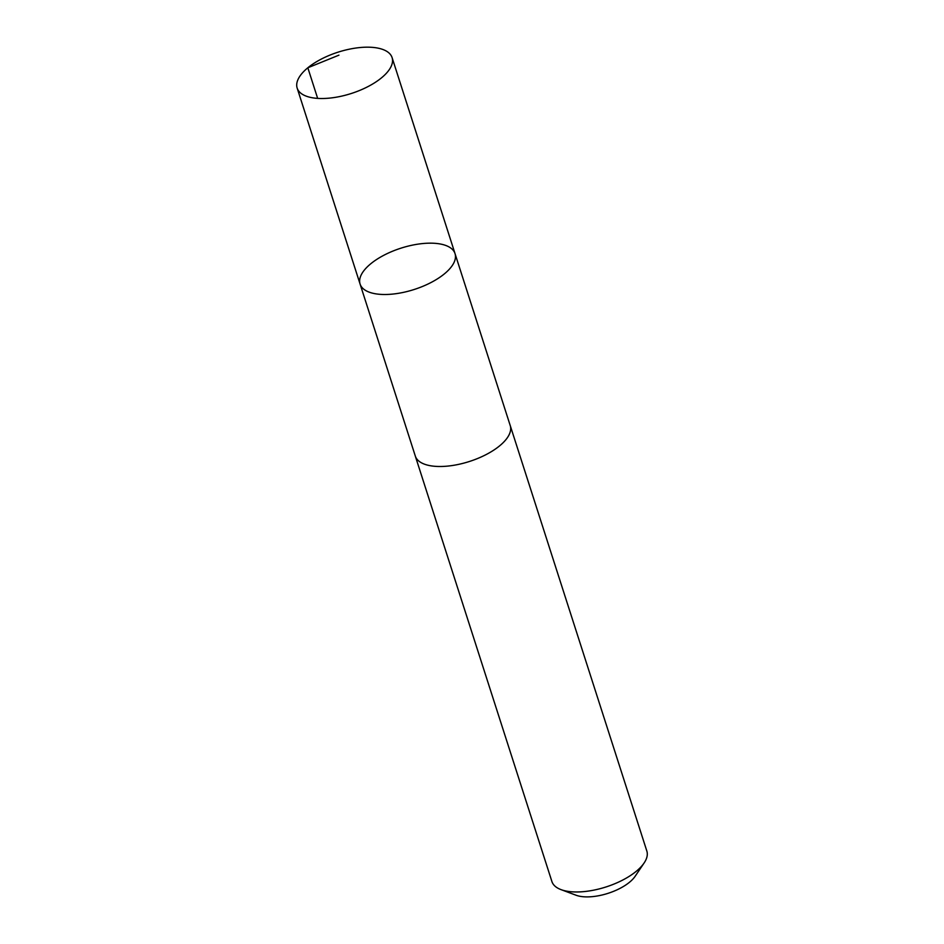 <?xml version="1.0" encoding="UTF-8"?>
<svg xmlns="http://www.w3.org/2000/svg" width="944" height="944" viewBox="0 0 944 944"><rect width="100%" height="100%" fill="white"/><g stroke="black" fill="none" stroke-linecap="round" stroke-linejoin="round"><path stroke-width="1.42" d="M510.079 425.142A49.855 21.7 162.2 0 1 510.244 425.591A49.843 21.688 162.2 0 1 479.328 457.781A49.843 21.688 162.2 0 1 415.313 456.07L360.089 284.073A49.855 21.7 -17.8 0 0 424.116 285.784A49.855 21.7 -17.8 0 0 455.02 253.594A49.855 21.7 -17.8 0 0 400.917 248.178A49.855 21.7 -17.8 0 0 360.089 284.073A49.855 21.7 -17.8 0 0 424.116 285.784A49.855 21.7 -17.8 0 0 455.02 253.594L392.09 57.608A49.855 21.7 162.2 0 1 361.186 89.798A49.855 21.7 162.2 0 1 297.159 88.087A49.855 21.7 162.2 0 1 328.064 55.897A49.855 21.7 162.2 0 1 392.09 57.608M455.02 253.594L510.232 425.591A49.855 21.7 162.2 0 1 469.404 461.486A49.855 21.7 162.2 0 1 415.301 456.07A49.855 21.7 162.2 0 1 415.171 455.61M510.244 425.591L646.841 851.051A49.855 21.7 162.2 0 1 644.138 862.946A49.855 21.7 162.2 0 1 606.013 886.959A49.855 21.7 162.2 0 1 561.031 889.626A49.855 21.7 162.2 0 1 551.91 881.543L415.301 456.07M644.138 862.946L635.17 876.244A35.459 15.434 162.2 0 1 608.054 893.331A35.459 15.434 162.2 0 1 576.052 895.231L561.031 889.626M317.656 98.388L307.827 67.779L338.943 55.153M360.089 284.073L297.159 88.087"/></g></svg>
